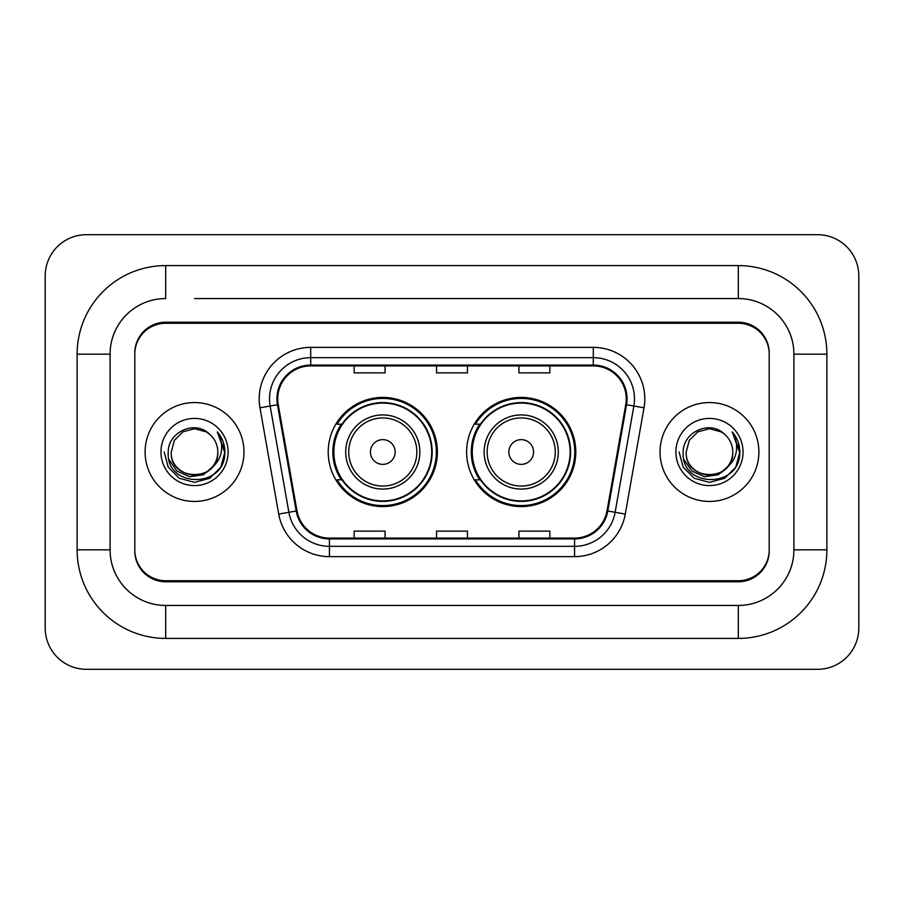 <?xml version="1.0" encoding="UTF-8"?>
<svg xmlns="http://www.w3.org/2000/svg" width="904" height="904" viewBox="0 0 904 904"><rect width="100%" height="100%" fill="white"/><g stroke="black" fill="none" stroke-linecap="round" stroke-linejoin="round"><path stroke-width="1.36" d="M466.622 452A54.579 54.579 0 0 0 521.212 506.579A54.579 54.579 0 0 0 575.791 452A54.579 54.579 0 0 0 521.212 397.421A54.579 54.579 0 0 0 466.622 452M328.208 452A54.579 54.579 0 0 0 382.787 506.579A54.579 54.579 0 0 0 437.378 452A54.579 54.579 0 0 0 382.787 397.421A54.579 54.579 0 0 0 328.208 452M341.294 479.809A49.946 49.946 0 0 1 341.294 424.191M479.719 479.809A49.946 49.946 0 0 1 479.719 424.191M194.529 298.546L738.308 298.546L194.529 298.546M826.877 354.165L793.915 354.165L793.915 549.835L793.915 354.165A55.619 55.619 0 0 0 738.308 298.546L738.308 265.595L165.692 265.595A88.569 88.569 0 0 0 77.122 354.165L77.122 549.835A88.569 88.569 0 0 0 165.692 638.405L738.308 638.405A88.569 88.569 0 0 0 826.877 549.835L826.877 354.165A88.569 88.569 0 0 0 738.308 265.595M738.308 638.405L738.308 605.454L165.692 605.454L738.308 605.454A55.619 55.619 0 0 0 793.915 549.835L826.877 549.835M77.122 549.835L110.085 549.835L110.085 354.165L110.085 549.835A55.619 55.619 0 0 0 165.692 605.454L165.692 638.405M738.308 323.27L165.692 323.27A30.894 30.894 0 0 0 134.798 354.165L134.798 549.835A30.894 30.894 0 0 0 165.692 580.73L738.308 580.73A30.894 30.894 0 0 0 769.202 549.835L769.202 354.165A30.894 30.894 0 0 0 738.308 323.27M165.692 265.595L165.692 298.546A55.619 55.619 0 0 0 110.085 354.165L77.122 354.165M858.8 275.889A41.2 41.2 0 0 0 817.6 234.701L86.4 234.701A41.2 41.2 0 0 0 45.2 275.889L45.2 628.111A41.2 41.2 0 0 0 86.4 669.299L817.6 669.299A41.2 41.2 0 0 0 858.8 628.111L858.8 275.889M769.202 354.165L769.202 353.136A30.894 30.894 0 0 0 738.308 322.231L165.692 322.231A30.894 30.894 0 0 0 134.798 353.136L134.798 354.165M134.798 549.835L134.798 550.864A30.894 30.894 0 0 0 165.692 581.769L738.308 581.769A30.894 30.894 0 0 0 769.202 550.864L769.202 549.835M145.103 452A49.437 49.437 0 0 0 194.529 501.437A49.437 49.437 0 0 0 243.967 452A49.437 49.437 0 0 0 194.529 402.562A49.437 49.437 0 0 0 145.103 452A49.437 49.437 0 0 0 194.529 501.437A49.437 49.437 0 0 0 243.967 452A49.437 49.437 0 0 0 194.529 402.562A49.437 49.437 0 0 0 145.103 452M660.033 452A49.437 49.437 0 0 0 709.471 501.437A49.437 49.437 0 0 0 758.897 452A49.437 49.437 0 0 0 709.471 402.562A49.437 49.437 0 0 0 660.033 452A49.437 49.437 0 0 0 709.471 501.437A49.437 49.437 0 0 0 758.897 452A49.437 49.437 0 0 0 709.471 402.562A49.437 49.437 0 0 0 660.033 452M277.743 398.856A32.951 32.951 0 0 1 310.705 365.905L593.295 365.905A32.951 32.951 0 0 1 625.749 404.585L607.013 510.862A32.951 32.951 0 0 1 574.56 538.095L329.44 538.095A32.951 32.951 0 0 1 296.987 510.862L278.251 404.585A32.951 32.951 0 0 1 277.743 398.856M276.918 398.856A33.776 33.776 0 0 0 277.438 404.721L296.173 511.009A33.776 33.776 0 0 0 329.44 538.92L574.56 538.92A33.776 33.776 0 0 0 607.827 511.009L626.562 404.721A33.776 33.776 0 0 0 593.295 365.08L310.705 365.08A33.776 33.776 0 0 0 276.918 398.856M259.99 407.806A51.494 51.494 0 0 1 310.705 347.362L593.295 347.362A51.494 51.494 0 0 1 644.01 407.806L625.274 514.082A51.494 51.494 0 0 1 574.56 556.638L329.44 556.638A51.494 51.494 0 0 1 278.726 514.082L259.99 407.806L270.138 406.009A41.2 41.2 0 0 1 310.705 357.668L593.295 357.668A41.2 41.2 0 0 1 633.862 406.009L615.127 512.297A41.2 41.2 0 0 1 574.56 546.332L329.44 546.332A41.2 41.2 0 0 1 288.873 512.297L270.138 406.009A41.2 41.2 0 0 1 269.505 398.856M134.798 353.136L134.798 550.864M769.202 550.864L769.202 353.136M436.553 365.905L436.553 372.877L467.447 372.877L467.447 365.905M354.165 365.905L354.165 372.877L385.059 372.877L385.059 365.905M518.941 365.905L518.941 372.877L549.835 372.877L549.835 365.905M467.447 538.095L467.447 531.123L436.553 531.123L436.553 538.095M385.059 538.095L385.059 531.123L354.165 531.123L354.165 538.095M549.835 538.095L549.835 531.123L518.941 531.123L518.941 538.095M212.372 466.961C200.01 483.663 170.042 472.973 171.251 452C169.828 482.035 219.243 482.035 217.807 452C219.243 482.035 169.828 482.035 171.251 452L174.37 440.361L182.89 431.841L194.529 428.722L206.168 431.841L209.784 434.406C195.49 419.433 167.986 431.773 168.246 452C165.624 487.934 223.898 488.883 224.847 453.751L224.893 452C224.802 444.361 222.271 437.66 217.265 431.886C221.073 438.112 222.407 444.824 221.288 452C220.203 458.102 217.231 463.097 212.372 466.961A23.278 23.278 0 0 0 217.807 452C219.243 482.035 169.828 482.035 171.251 452L174.37 440.361L182.89 431.841M217.807 452A23.278 23.278 0 0 0 209.784 434.406M213.852 465.707L203.343 474.803L189.569 476.724L176.89 470.995L168.969 459.548M160.957 452A33.584 33.584 0 0 0 194.529 485.584A33.584 33.584 0 0 0 228.113 452A33.584 33.584 0 0 0 194.529 418.416A33.584 33.584 0 0 0 160.957 452M217.265 431.886L224.881 452.881L223.469 442.802L224.881 452.881L223.469 442.802L224.881 452.881L217.491 432.146L224.881 452.881L217.491 432.146L224.893 452L220.825 467.176L209.717 478.295L194.529 482.363L179.354 478.295L168.234 467.176L164.166 452M217.491 432.146L224.881 452.904M395.15 452A12.362 12.362 0 0 0 382.787 439.638A12.362 12.362 0 0 0 370.437 452A12.362 12.362 0 0 0 382.787 464.362A12.362 12.362 0 0 0 395.15 452M419.863 452A37.075 37.075 0 0 0 382.787 414.925A37.075 37.075 0 0 0 345.712 452A37.075 37.075 0 0 0 382.787 489.075A37.075 37.075 0 0 0 419.863 452A37.075 37.075 0 0 1 382.787 489.075A37.075 37.075 0 0 1 345.712 452M431.716 452A48.918 48.918 0 0 0 382.787 403.082A48.918 48.918 0 0 0 333.87 452A48.918 48.918 0 0 0 382.787 500.918A48.918 48.918 0 0 0 431.716 452M436.349 452A53.551 53.551 0 0 1 337.022 479.809L341.983 479.809A49.381 49.381 0 0 0 415.467 489.03A49.381 49.381 0 0 0 415.467 414.97A49.381 49.381 0 0 0 341.983 424.191L337.022 424.191A53.551 53.551 0 0 1 436.349 452M533.563 452A12.362 12.362 0 0 0 521.212 439.638A12.362 12.362 0 0 0 508.85 452A12.362 12.362 0 0 0 521.212 464.362A12.362 12.362 0 0 0 533.563 452M558.288 452A37.075 37.075 0 0 0 521.212 414.925A37.075 37.075 0 0 0 484.137 452A37.075 37.075 0 0 0 521.212 489.075A37.075 37.075 0 0 0 558.288 452A37.075 37.075 0 0 1 521.212 489.075A37.075 37.075 0 0 1 484.137 452M570.13 452A48.918 48.918 0 0 0 521.212 403.082A48.918 48.918 0 0 0 472.283 452A48.918 48.918 0 0 0 521.212 500.918A48.918 48.918 0 0 0 570.13 452M574.763 452A53.551 53.551 0 0 1 475.436 479.809L480.397 479.809A49.381 49.381 0 0 0 553.881 489.03A49.381 49.381 0 0 0 553.881 414.97A49.381 49.381 0 0 0 480.397 424.191L475.436 424.191A53.551 53.551 0 0 1 574.763 452M732.749 452C734.172 482.035 684.757 482.035 686.192 452L689.311 440.361L697.831 431.841L709.471 428.722L721.109 431.841L724.726 434.406C710.431 419.433 682.927 431.773 683.187 452C680.565 487.934 738.839 488.883 739.777 453.751L739.834 452C739.743 444.361 737.201 437.66 732.206 431.886C736.003 438.112 737.348 444.824 736.218 452C735.133 458.102 732.161 463.097 727.313 466.961A23.278 23.278 0 0 0 732.749 452C734.172 482.035 684.757 482.035 686.192 452L689.311 440.361L697.831 431.841L709.471 428.722L721.109 431.841L724.726 434.406A23.278 23.278 0 0 1 732.749 452C734.172 482.035 684.757 482.035 686.192 452C684.972 472.973 714.951 483.663 727.313 466.961M728.793 465.707L718.273 474.803L704.51 476.724L691.831 470.995L683.91 459.548M675.887 452A33.584 33.584 0 0 0 709.471 485.584A33.584 33.584 0 0 0 743.043 452A33.584 33.584 0 0 0 709.471 418.416A33.584 33.584 0 0 0 675.887 452M732.206 431.886L739.811 452.881L738.399 442.802L739.811 452.881L738.399 442.802L739.811 452.881L732.432 432.146L739.811 452.881L732.432 432.146L739.834 452L735.766 467.176L724.646 478.295L709.471 482.363L694.283 478.295L683.175 467.176L679.107 452M732.432 432.146L739.811 452.904M593.295 347.362L593.295 365.08M270.138 406.009L277.438 404.721M329.44 556.638L329.44 538.92M574.56 538.92L574.56 556.638M607.827 511.009L625.274 514.082M278.726 514.082L296.173 511.009M626.562 404.721L644.01 407.806M310.705 347.362L310.705 365.08M416.857 452A34.058 34.058 0 0 0 382.787 417.942A34.058 34.058 0 0 0 348.729 452A34.058 34.058 0 0 0 382.787 486.058A34.058 34.058 0 0 0 416.857 452M555.271 452A34.058 34.058 0 0 0 521.212 417.942A34.058 34.058 0 0 0 487.143 452A34.058 34.058 0 0 0 521.212 486.058A34.058 34.058 0 0 0 555.271 452"/></g></svg>
